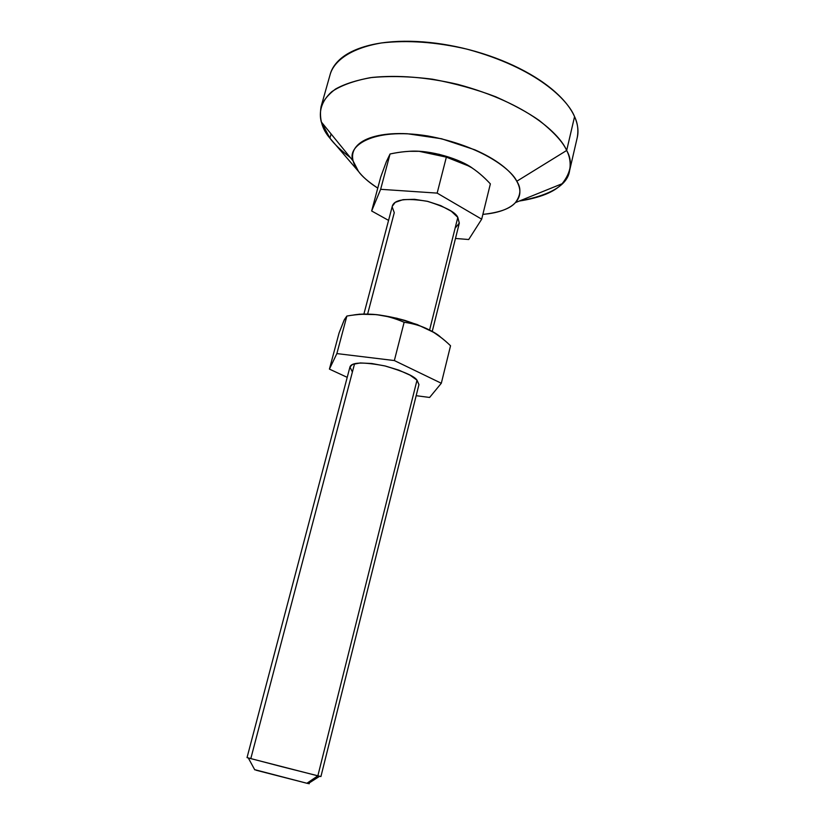<?xml version="1.0" encoding="UTF-8"?>
<svg xmlns="http://www.w3.org/2000/svg" width="825" height="825" viewBox="0 0 825 825"><rect width="100%" height="100%" fill="white"/><g stroke="black" fill="none" stroke-linecap="round" stroke-linejoin="round"><path stroke-width="1.24" d="M308.241 783.564L319.626 776.273L317.852 775.84L306.89 783.265L309.272 783.75M349.986 366.836L247.036 757.597L281.717 766.662L320.915 776.562L418.925 384.667L417.017 380.181L317.852 775.84L417.017 380.181L409.984 375.127L398.877 370.147L385.43 366.052L371.827 363.516L360.278 362.948L352.584 364.403L349.934 367.043M254.667 769.643L306.89 783.265L317.852 775.84L248.304 757.969L250.831 758.505L354.575 363.722M367.641 313.995L394.267 212.675L392.184 206.951M432.218 331.506L459.278 223.266L457.813 217.398L429.577 330.072L457.813 217.398C455.782 212.376 445.552 206.993 427.123 201.248C405.941 197.876 394.34 199.485 392.339 206.075L363.918 313.964M455.483 238.456L468.713 239.518L481.687 219.172L490.37 183.882L481.687 219.172L437.157 193.112L446.356 157.142L469.652 166.403C476.468 170.569 483.378 176.395 490.37 183.882C483.574 176.529 476.664 170.703 469.652 166.403L446.356 157.142L437.157 193.112L380.645 189.307L390.06 153.986C400.682 151.738 410.345 150.841 419.059 151.305L446.356 157.142L432.64 153.141L419.059 151.305C410.066 150.841 400.393 151.738 390.06 153.986L380.645 189.307L371.652 210.983L380.748 176.932L386.399 161.576L390.06 153.986L386.399 161.576L380.748 176.932L371.652 210.983L388.575 220.388L371.652 210.983L380.645 189.307L437.157 193.112L481.687 219.172L468.713 239.518L455.483 238.456M392.308 206.198L395.216 202.373L403.023 199.66L414.47 199.31L427.752 201.393L440.736 205.611L451.306 211.252L457.813 217.398L459.319 223.08L455.73 227.442M256.049 770.21L306.89 783.265M472.488 168.218C461.309 159.679 430.598 149.346 408.457 151.377M471.879 167.805L458.618 160.741L439.106 154.296L419.079 151.305L409.427 151.305M386.523 161.277L386.317 161.803M335.404 144.561L358.493 171.425C362.515 176.653 368.177 181.717 375.478 186.615L377.767 188.11C368.28 181.789 361.855 176.23 358.493 171.425L353.11 160.947C346.304 146.912 371.601 126.916 427.752 135.96C482.666 146.056 512.036 170.373 516.78 181.252C521.338 187.997 520.874 195.112 515.398 202.62C510.211 208.673 499.362 212.592 482.873 214.387L488.606 213.737C496.908 212.572 503.724 210.488 509.077 207.477C514.418 204.466 517.801 200.702 519.214 196.185C520.616 191.658 519.802 186.677 516.78 181.252L566.672 150.47L516.78 181.252C513.728 175.818 508.582 170.352 501.342 164.876C494.062 159.39 485.224 154.368 474.818 149.799L441.53 138.744L407.364 133.743C396.382 133.217 386.708 133.825 378.366 135.568C370.054 137.332 363.681 140.023 359.246 143.653C354.853 147.283 352.615 151.511 352.553 156.338C352.502 161.164 354.482 166.186 358.493 171.425L329.907 138.177C334.156 143.983 341.003 150.48 350.439 157.678M519.317 201.042C540.169 197.773 554.431 192.008 562.114 183.738C571.312 172.167 572.828 161.081 566.672 150.47C569.92 156.75 570.89 163.474 569.59 170.651C567.683 184.934 550.935 195.061 519.317 201.042M569.59 170.651L577.232 137.651C578.614 130.154 577.717 123.152 574.561 116.645L566.672 150.47C562.99 142.127 553.822 132.103 539.148 120.398C527.67 112.396 513.14 104.507 495.557 96.711C476.19 89.317 455.173 83.48 432.506 79.2C409.829 76.302 389.06 75.797 370.208 77.684C353.523 80.891 340.684 85.583 331.702 91.761C320.946 101.527 318.811 112.231 321.276 121.904L329.907 138.177L331.093 133.939M329.907 138.177C322.121 129.339 319.151 118.883 321.028 106.827C323.256 100.609 328.061 94.689 335.455 89.09C344.654 83.913 356.916 80.015 372.219 77.416C398.289 74.879 426.752 77.189 457.607 84.325C528.784 103.434 560.134 134.826 566.672 150.47L574.561 116.645C568.219 100.413 537.353 68.093 466.672 49.067C436.012 42.013 407.674 39.971 381.666 42.931C350.006 48.221 334.043 61.297 330.227 74.229L321.028 106.827M577.118 138.136C578.82 131.546 577.964 124.379 574.561 116.645C570.622 107.776 563.393 98.876 552.874 89.935C542.273 80.994 529.124 72.847 513.439 65.505C497.692 58.173 480.81 52.387 462.804 48.128C444.799 43.911 427.391 41.632 410.582 41.291C393.824 40.982 379.191 42.56 366.671 46.025C354.214 49.5 344.798 54.429 338.415 60.803C334.012 65.196 331.196 69.991 329.959 75.178M352.399 372.013L349.955 366.96C351.481 362.185 363.093 361.824 384.78 365.898C403.858 371.528 414.604 376.293 417.017 380.181L418.945 384.532M359.061 314.191L376.427 314.624C385.574 315.624 394.814 318.172 404.137 322.276L394.35 360.556L336.868 353.585L329.423 369.105L347.222 377.345L329.423 369.105L336.868 353.585L394.35 360.556L404.137 322.276C413.304 323.493 421.523 325.957 428.804 329.67C436.167 333.455 443.407 338.817 450.543 345.768L441.313 383.254L429.619 397.454L416.161 395.691L429.619 397.454L441.313 383.254L450.543 345.768C443.2 338.704 435.961 333.341 428.804 329.67C421.637 326.019 413.407 323.555 404.137 322.276C394.505 318.12 385.265 315.573 376.406 314.624C367.548 313.686 357.699 314.16 346.871 316.047L344.056 320.296L339.065 333.001L329.423 369.105L339.065 333.001L344.417 319.543L346.871 316.047L336.868 353.585L346.871 316.047C357.411 314.15 367.259 313.675 376.406 314.624L396.938 318.264L417.151 324.534L433.692 332.362L440.952 337.456M394.35 360.556L441.313 383.254L394.35 360.556M440.88 337.404C435.899 332.372 423.906 326.71 404.92 320.409C382.955 314.397 365.465 312.654 352.471 315.191M254.77 769.838L248.304 757.969M515.429 202.61L562.114 183.738M353.09 160.937L321.276 121.904"/></g></svg>
